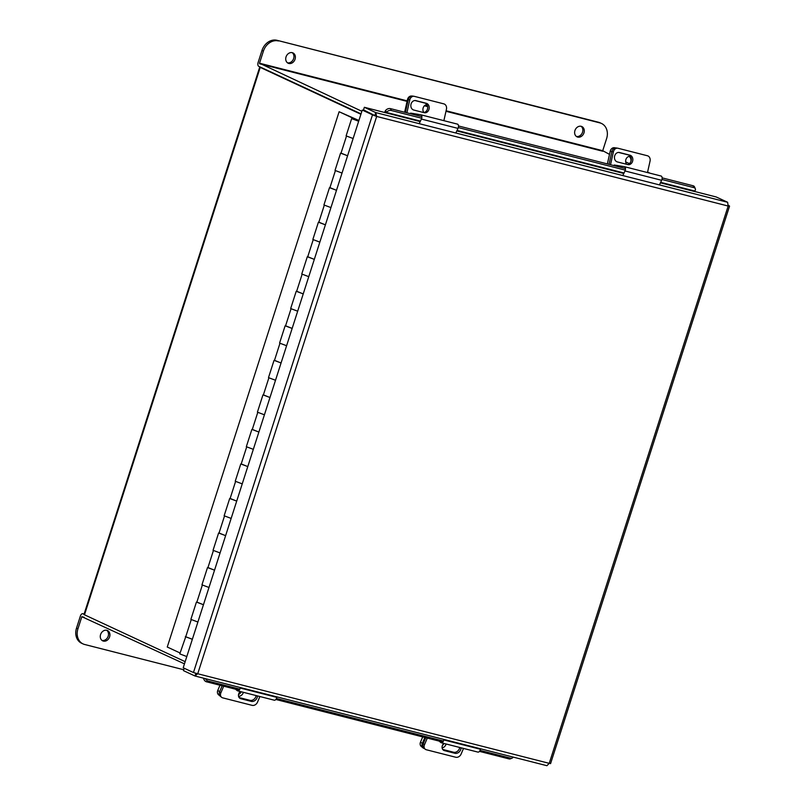 <?xml version="1.0" encoding="UTF-8"?>
<svg xmlns="http://www.w3.org/2000/svg" width="806" height="806" viewBox="0 0 806 806"><rect width="100%" height="100%" fill="white"/><g stroke="black" fill="none" stroke-linecap="round" stroke-linejoin="round"><path stroke-width="1.21" d="M407.191 100.861L259.522 63.221L263.401 51.141L261.98 50.486L258.101 62.566A3.194 1.824 -75.7 0 0 258.797 66.374L361.038 113.868L262.293 67.976M360.907 114.261L259.703 67.15L83.955 614.555L185.158 661.666M260.711 67.261L259.703 67.15M358.912 120.477L339.114 111.732L167.255 647.027L180.091 652.991M355.839 120.165L358.196 120.598L339.114 111.732M355.96 119.792L351.658 118.613L358.66 121.253M353.119 138.521L346.117 135.882L351.658 118.613M347.577 155.79L341.019 153.11M342.036 173.058L335.024 170.419L340.565 153.15M336.485 190.327L329.936 187.647M330.944 207.595L323.931 204.956L329.483 187.687M325.402 224.864L318.844 222.184M319.861 242.132L312.849 239.483L318.39 222.224M314.31 259.401L307.751 256.721M308.769 276.67L301.756 274.02L307.308 256.751M303.227 293.938L296.668 291.248M297.676 311.207L290.674 308.557L296.215 291.288M291.016 308.849L285.526 325.956L292.145 328.425L285.576 325.785M286.593 345.734L279.581 343.094L285.133 325.825M281.052 363.002L274.493 360.322M275.501 380.271L268.499 377.631L274.04 360.363M269.96 397.539L263.401 394.859M264.418 414.808L257.406 412.168L262.947 394.9M258.867 432.076L252.318 429.397M253.326 449.345L246.324 446.695L251.865 429.437M247.785 466.614L241.226 463.934M242.243 483.882L235.231 481.232L240.772 463.964M235.574 481.525L230.083 498.632L236.712 501.11L230.143 498.461M231.151 518.419L224.139 515.769L229.69 498.501M225.609 535.678L219.051 532.998M220.068 552.946L213.056 550.307L218.597 533.038M214.517 570.215L207.958 567.535M208.976 587.483L201.963 584.844L207.515 567.575M203.434 604.752L196.876 602.072M197.883 622.02L190.881 619.381L196.422 602.112M186.801 656.558L179.788 653.908L185.783 636.609M192.342 639.289L185.33 636.649M347.588 155.749L340.968 153.281L346.459 136.174M336.505 190.287L329.876 187.808L335.367 170.711M325.412 224.824L318.793 222.345L324.284 205.248M314.33 259.361L307.701 256.882L313.191 239.785M303.237 293.898L296.618 291.419L302.109 274.312M281.062 362.962L274.443 360.494L279.924 343.386M269.97 397.499L263.35 395.021L268.841 377.923M258.887 432.036L252.258 429.558L257.749 412.46M247.795 466.573L241.175 464.095L246.666 446.998M225.62 535.637L219 533.169L224.491 516.062M214.537 570.174L207.908 567.706L213.399 550.599M203.444 604.712L196.825 602.233L202.316 585.136M191.224 619.673L185.733 636.77L192.352 639.249M694.701 191.485L716.191 196.966L727.627 202.276L728.161 206.044L376.664 116.447L372.513 114.825L376.664 116.447L375.787 112.598L364.352 107.289L420.188 121.585M184.242 668.255L183.476 670.642L194.911 675.962L197.732 673.756L193.45 672.536L372.513 114.825L362.257 110.059L375.233 115.792L363.526 109.868L364.352 107.289M550.024 763.413L549.229 763.342L728.161 206.044L729.087 205.701L728.352 205.369M376.664 116.447L197.732 673.756L549.229 763.342L546.921 765.7L195.112 676.033L195.737 673.383L195.072 673.07M728.161 206.044L729.087 205.701L728.322 205.51M727.627 202.276L375.787 112.598L374.961 115.177M193.45 672.536L183.204 667.771L362.257 110.059M509.049 758.909L510.692 758.194A3.637 2.73 66.5 0 0 512.153 758.093L510.5 758.819A3.637 2.73 -113.5 0 1 509.049 758.909L479.469 751.373M442.826 742.034L275.854 699.467M239.221 690.138L206.437 681.775A3.637 2.73 -113.5 0 1 203.586 678.189M205.58 678.692A3.637 2.73 66.5 0 0 208.089 681.06L206.437 681.775M510.692 758.194L480.054 750.386M443.421 741.046L276.448 698.49M239.805 689.15L208.089 681.06M512.153 758.093A3.637 2.73 66.5 0 0 513.21 757.106M420.42 121.102L386.366 112.427L386.366 112.961M386.366 112.427L385.55 110.563A3.043 1.743 -75.7 0 0 384.724 112.477M660.436 182.821L694.772 191.566L694.772 191.032L660.668 182.337M662.129 177.864L693.069 185.753A3.637 2.418 -23.8 0 1 694.48 186.831L695.306 188.695A3.637 2.418 156.2 0 1 694.863 190.901L694.772 191.032M385.651 110.432A3.637 2.418 -23.8 0 1 390.457 108.629L421.87 116.628M458.513 125.968L625.486 168.535M695.306 188.695A3.637 2.418 156.2 0 0 693.885 187.617L693.069 185.753M390.457 108.629L391.283 110.493L421.699 118.24M458.332 127.58L625.305 170.137M661.948 179.476L693.885 187.617M391.283 110.493A3.637 2.418 156.2 0 0 386.467 112.296M630.514 156.505A4.554 3.728 99.3 0 0 630.383 156.475A4.554 3.728 99.3 0 0 630.121 156.414A4.554 3.728 99.3 0 0 626.071 159.034A4.554 3.728 99.3 0 0 626.736 164.313M629.012 156.435A4.554 3.728 -80.7 0 1 630.816 161.684M607.361 163.91L610.192 151.296A4.554 3.728 -80.7 0 1 614.545 147.73A4.554 3.728 -80.7 0 1 614.807 147.78M614.253 165.018L624.328 166.661A3.022 1.723 -75.7 0 1 624.408 166.681A3.022 1.723 -75.7 0 1 625.003 170.963L623.088 174.983M610.656 164.102L613.416 151.78L611.895 151.538L609.135 163.85A3.022 1.723 -75.7 0 0 609.044 164.343M611.895 151.538A4.554 3.728 -80.7 0 1 616.247 147.961L617.769 148.213A4.554 3.728 99.3 0 1 618.031 148.264L647.43 155.76A4.554 3.728 99.3 0 1 650.049 161.119L647.49 172.555M618.555 152.425L628.388 154.933A4.826 3.959 -80.7 0 1 631.269 160.051A4.826 3.959 -80.7 0 1 627.209 164.434M627.803 164.585A4.826 3.959 99.3 0 0 628.076 164.646A4.826 3.959 99.3 0 0 632.73 160.686A4.826 3.959 99.3 0 0 629.909 155.175L619.482 152.525A4.826 3.959 99.3 0 0 619.21 152.465A4.826 3.959 99.3 0 0 614.555 156.414A4.826 3.959 99.3 0 0 617.376 161.925L627.803 164.585M617.769 148.213A4.554 3.728 99.3 0 0 613.416 151.78M624.499 166.701L660.96 176A3.022 1.723 104.3 0 1 661.051 176.01A3.022 1.723 104.3 0 1 661.635 180.302L659.721 184.322M426.293 104.77A4.554 3.728 -80.7 0 1 427.472 105.878M404.632 112.236L407.463 99.622A4.554 3.728 -80.7 0 1 411.775 96.045M426.958 104.709A4.554 3.728 99.3 0 0 423.291 107.52A4.554 3.728 99.3 0 0 423.896 112.518M217.811 690.329L220.854 692.848A4.554 3.607 129.6 0 0 221.579 697.281L220.31 696.233A4.554 3.607 -50.4 0 1 219.595 691.8A4.554 3.607 129.6 0 0 220.31 696.233L218.527 694.762A4.554 3.607 -50.4 0 1 217.811 690.329L219.978 685.231M219.595 691.8L222.154 685.785L219.595 691.8M241.266 691.79A4.554 3.607 -50.4 0 1 238.556 694.46M238.566 696.324A4.554 3.607 129.6 0 0 243.382 692.324M420.531 742.004L422.314 743.475A4.554 3.607 129.6 0 0 423.029 747.897L421.256 746.427A4.554 3.607 -50.4 0 1 420.531 742.004L422.707 736.906M422.314 743.475L424.873 737.46M443.985 743.454A4.554 3.607 -50.4 0 1 442.454 745.399M442.121 747.908A4.554 3.607 129.6 0 0 446.111 743.998M423.029 747.897A4.554 3.607 129.6 0 0 424.188 748.482L424.43 748.542M410.637 113.122L420.712 114.764A3.022 1.723 -75.7 0 1 420.803 114.784A3.022 1.723 -75.7 0 1 421.387 119.066L419.473 123.086M407.04 112.205L409.801 99.884L408.279 99.642L405.519 111.953A3.022 1.723 -75.7 0 0 405.428 112.437M408.279 99.642A4.554 3.728 -80.7 0 1 412.632 96.065L414.153 96.317A4.554 3.728 99.3 0 1 414.415 96.367L443.814 103.863A4.554 3.728 99.3 0 1 446.443 109.223L443.874 120.658M414.939 100.528L424.772 103.037A4.826 3.959 -80.7 0 1 427.654 108.155A4.826 3.959 -80.7 0 1 423.593 112.538M424.188 112.689A4.826 3.959 99.3 0 0 424.47 112.749A4.826 3.959 99.3 0 0 429.114 108.79A4.826 3.959 99.3 0 0 426.293 103.279L415.876 100.629A4.826 3.959 99.3 0 0 415.594 100.569A4.826 3.959 99.3 0 0 410.939 104.518A4.826 3.959 99.3 0 0 413.76 110.029L424.188 112.689M414.153 96.317A4.554 3.728 99.3 0 0 409.801 99.884M420.883 114.805L457.345 124.104A3.022 1.723 104.3 0 1 457.435 124.114A3.022 1.723 104.3 0 1 458.02 128.406L456.105 132.426M240.238 687.528L240.158 688.012A3.022 1.723 -75.7 0 1 237.659 690.863A3.022 1.723 -75.7 0 1 237.246 690.651L235.463 689.18M220.854 692.848L223.695 686.178M259.895 696.535L257.497 702.187A4.554 3.607 129.6 0 1 252.127 705.351L222.738 697.865A4.554 3.607 129.6 0 1 221.579 697.281M256.096 695.568A4.826 3.818 -50.4 0 1 250.031 700.343L239.604 697.684A4.826 3.818 -50.4 0 1 239.08 697.502M240.178 691.508A4.826 3.818 129.6 0 0 239.644 698.107A4.826 3.818 129.6 0 0 240.873 698.731L251.301 701.391A4.826 3.818 129.6 0 0 257.396 695.9M276.881 696.868L276.79 697.351A3.022 1.723 104.3 0 1 274.292 700.202L237.659 690.863M443.854 739.424L443.763 739.908A3.022 1.723 -75.7 0 1 441.275 742.769A3.022 1.723 -75.7 0 1 440.862 742.548L439.079 741.077M423.2 743.696L424.47 744.744A4.554 3.607 129.6 0 0 425.185 749.177L423.926 748.129A4.554 3.607 -50.4 0 1 423.2 743.696L425.77 737.681M424.47 744.744L427.311 738.074M463.51 748.431L461.103 754.084A4.554 3.607 129.6 0 1 455.743 757.247L426.354 749.761A4.554 3.607 129.6 0 1 425.185 749.177M459.712 747.464A4.826 3.818 -50.4 0 1 453.647 752.24L443.219 749.58A4.826 3.818 -50.4 0 1 442.695 749.399M443.794 743.404A4.826 3.818 129.6 0 0 443.26 750.013A4.826 3.818 129.6 0 0 444.489 750.628L454.906 753.288A4.826 3.818 129.6 0 0 461.012 747.797M480.487 748.764L480.406 749.248A3.022 1.723 104.3 0 1 477.908 752.099L441.275 742.769M288.82 63.452A5.682 4.635 -65.1 0 1 288.165 63.221A5.682 4.635 -65.1 0 1 286.18 56.511A5.682 4.635 -65.1 0 1 292.286 52.682A5.682 4.635 -65.1 0 1 292.951 52.914A5.682 4.635 -65.1 0 1 294.925 59.624A5.682 4.635 -65.1 0 1 288.82 63.452M577.721 137.091A5.682 4.635 -65.1 0 1 577.056 136.849A5.682 4.635 -65.1 0 1 575.081 130.139A5.682 4.635 -65.1 0 1 581.186 126.31A5.682 4.635 -65.1 0 1 581.851 126.552A5.682 4.635 -65.1 0 1 583.826 133.262A5.682 4.635 -65.1 0 1 577.721 137.091M650.089 173.219L647.601 172.061M629.375 163.598L625.678 161.875M609.497 154.369L602.727 150.702L446.091 110.775M259.522 63.221L361.864 111.288M261.98 50.486A13.652 11.143 -65.1 0 1 277.002 40.3L598.475 122.24A13.652 11.143 -65.1 0 1 600.067 122.804L601.498 123.469A13.652 11.143 114.9 0 1 606.606 138.622L602.727 150.702M292.205 52.662A5.682 4.635 -65.1 0 1 293.334 59.352A5.682 4.635 -65.1 0 1 287.48 62.808M581.096 126.29A5.682 4.635 -65.1 0 1 582.234 132.99A5.682 4.635 -65.1 0 1 576.381 136.446M601.498 123.469A13.652 11.143 114.9 0 0 599.906 122.905L598.475 122.24M277.002 40.3L599.906 122.905M278.423 40.965A13.652 11.143 114.9 0 0 263.401 51.141M106.745 630.282A5.682 4.635 -65.1 0 1 107.883 636.982A5.682 4.635 -65.1 0 1 102.03 640.438M106.825 630.302A5.682 4.635 -65.1 0 1 107.49 630.544A5.682 4.635 -65.1 0 1 109.475 637.244A5.682 4.635 -65.1 0 1 103.37 641.082A5.682 4.635 -65.1 0 1 102.705 640.841A5.682 4.635 -65.1 0 1 100.73 634.131A5.682 4.635 -65.1 0 1 106.825 630.302M84.056 614.243L83.048 613.779A3.194 1.824 -75.7 0 0 82.867 613.709A3.194 1.824 -75.7 0 0 80.398 616.026L76.52 628.106L77.95 628.771L81.829 616.691L84.287 617.315M184.453 663.852L81.829 616.691M77.95 628.771A13.652 11.143 114.9 0 0 83.058 643.923L81.628 643.259A13.652 11.143 -65.1 0 1 76.52 628.106M183.768 669.756L84.65 644.488A13.652 11.143 114.9 0 1 83.058 643.923M84.449 614.887L260.207 67.472M456.821 130.915L623.804 173.481M624.035 172.998L457.052 130.441M611.885 151.578L610.192 151.296M625.003 170.963L661.635 180.302M628.388 154.933L629.909 155.175M618.917 152.435L619.482 152.525M408.259 99.753L407.463 99.622M421.387 119.066L458.02 128.406M424.772 103.037L426.293 103.279M415.312 100.528L415.876 100.629M276.79 697.351L240.158 688.012M239.604 697.684L240.873 698.731M250.031 700.343L251.301 701.391M480.406 749.248L443.763 739.908M443.219 749.58L444.489 750.628M453.647 752.24L454.906 753.288M259.633 63.785L407.07 101.375M424.409 105.788L427.643 106.614M445.98 111.288L602.828 151.266M427.523 106.049L424.903 105.374M84.116 614.051L83.048 613.779M729.561 206.114L550.558 763.665M614.545 147.73L615.754 147.921M661.051 176.01L624.408 166.681M457.435 124.114L420.803 114.784M82.867 613.709L84.116 614.031"/></g></svg>
